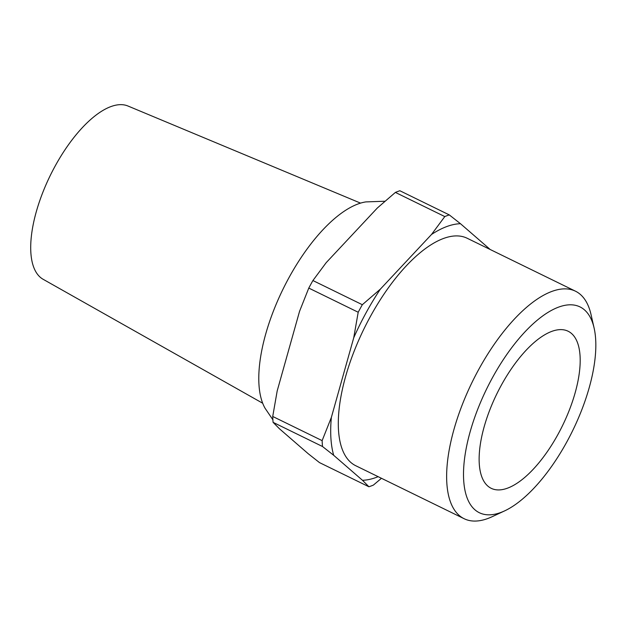 <?xml version="1.0" encoding="UTF-8"?>
<svg xmlns="http://www.w3.org/2000/svg" width="627" height="627" viewBox="0 0 627 627"><rect width="100%" height="100%" fill="white"/><g stroke="black" fill="none" stroke-linecap="round" stroke-linejoin="round"><path stroke-width="0.94" d="M566.792 441.98A114.592 47.793 116.1 0 0 594.082 327.937A114.592 47.793 116.1 0 0 492.532 377.564A114.592 47.793 116.1 0 0 463.87 482.719A114.592 47.793 116.1 0 0 504.649 510.872A114.592 47.793 116.1 0 0 566.792 441.98M504.649 510.872L492.171 516.695A126.654 52.825 -63.9 0 1 464.192 518.741A126.654 52.825 -63.9 0 1 478.777 369.366A126.654 52.825 -63.9 0 1 575.437 291.171A126.654 52.825 -63.9 0 1 591.018 314.511L594.082 327.937M360.541 203.117L127.939 106.002A96.495 40.246 116.1 0 0 55.192 165.983A96.495 40.246 116.1 0 0 43.2 279.328L262.705 403.239M384.994 201.236L365.917 201.902A119.412 49.807 116.1 0 0 289.063 277.502A119.412 49.807 116.1 0 0 265.049 408.224L272.886 419.769M575.437 291.171L467.099 238.213A126.654 52.825 116.1 0 0 370.439 316.4A126.654 52.825 116.1 0 0 355.854 465.775L464.192 518.741M501.326 385.197A87.451 36.476 116.1 0 0 491.254 488.339A87.451 36.476 116.1 0 0 557.999 434.346A87.451 36.476 116.1 0 0 568.07 331.205A87.451 36.476 116.1 0 0 501.326 385.197M489.389 249.107A139.923 58.358 116.1 0 0 489.264 248.676L460.484 223.714L449.293 214.904L399.877 190.749A150.778 62.888 116.1 0 0 395.386 192.418L377.352 207.992L326.197 262.65L312.912 280.543L362.328 304.706L380.362 289.133A139.923 58.358 116.1 0 0 366.137 312.669A139.923 58.358 116.1 0 0 353.73 337.788L358.197 312.246L308.782 288.083L299.557 311.305L277.189 390.927L272.721 416.469L322.137 440.624L331.362 417.41L353.73 337.788M362.328 304.706A150.778 62.888 116.1 0 0 360.243 308.46A150.778 62.888 116.1 0 0 358.197 312.246M362.469 480.274L333.689 455.304L322.497 446.502L273.082 422.339L279.517 428.829L308.304 453.791L319.488 462.601L368.911 486.756L362.469 480.274A139.923 58.358 116.1 0 0 378.136 476.669M460.484 223.714A139.923 58.358 116.1 0 0 431.517 234.467L444.802 216.574L395.386 192.418M380.362 289.133L431.517 234.467M331.362 417.41A139.923 58.358 116.1 0 0 333.689 455.304M368.911 486.756A150.778 62.888 116.1 0 0 373.402 485.086L381.451 478.291M322.137 440.624A150.778 62.888 116.1 0 0 322.497 446.502M489.264 248.676L490.024 249.413M449.293 214.904A150.778 62.888 116.1 0 0 444.802 216.574M272.721 416.469A150.778 62.888 116.1 0 0 273.082 422.339M312.912 280.543A150.778 62.888 116.1 0 0 308.782 288.083"/></g></svg>
